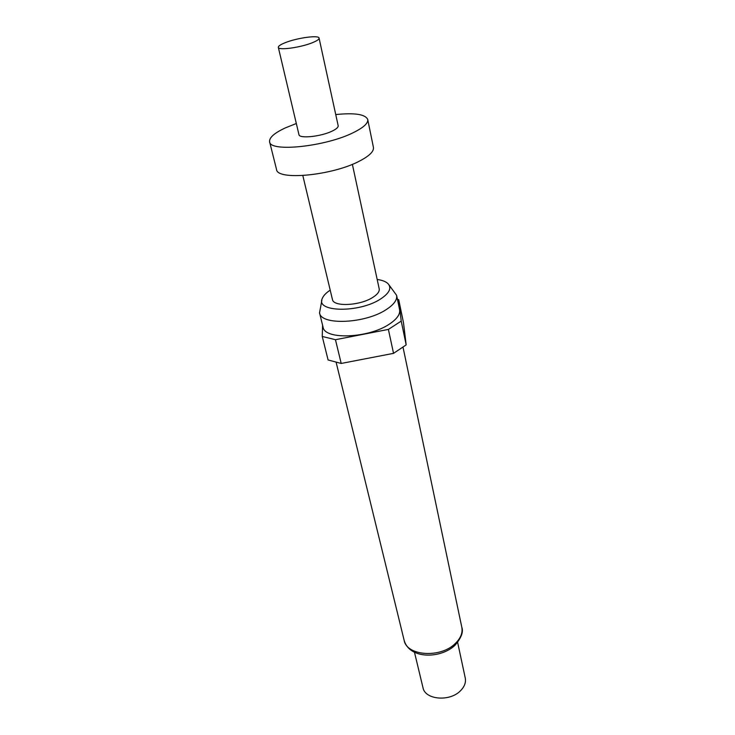 <?xml version="1.0" encoding="UTF-8"?>
<svg xmlns="http://www.w3.org/2000/svg" width="735" height="735" viewBox="0 0 735 735"><rect width="100%" height="100%" fill="white"/><g stroke="black" fill="none" stroke-linecap="round" stroke-linejoin="round"><path stroke-width="1.1" d="M335.739 114.559C354.803 112.648 365.46 114.302 367.73 119.511C368.281 123.186 363.623 127.495 353.737 132.429C326.156 146.577 269.754 152.503 269.607 141.8C269.056 137.693 274.311 133.053 285.373 127.881L296.315 123.517M367.73 119.511L373.426 147.386C374.041 151.337 369.485 155.857 359.773 160.947C332.689 175.546 276.884 180.847 276.516 169.408L269.607 141.8M312.798 42.538C301.102 47.499 278.207 50.669 278.326 47.371C278.197 46.167 280.393 44.642 284.904 42.814C296.628 37.944 319.008 34.821 319.073 38.119C319.21 39.267 317.116 40.747 312.798 42.538M319.073 38.119L338.173 125.722C338.394 127.238 336.455 129.002 332.367 131.005C321.287 136.572 299.108 138.924 298.952 134.634L278.326 47.371M330.208 290.141C326.055 292.888 323.418 295.654 322.307 298.428C315.113 312.301 359.296 313.156 380.62 298.97C389.522 293.063 391.939 287.918 387.878 283.535C385.673 281.505 382.108 280.154 377.174 279.475M321.866 300.303L319.532 312.862C320.8 325.596 365.414 323.685 386.362 309.508C393.96 304.547 397.378 299.825 396.615 295.351L389.091 285.033M319.532 312.862L323.033 327.057C324.383 340.048 368.731 338.376 389.476 324.043C397.001 319.027 400.364 314.231 399.592 309.665L396.615 295.351M414.466 652.23L422.983 687.657C424.995 699.849 449.912 702.008 460.588 690.652C464.529 686.628 466.091 682.429 465.264 678.047L457.639 642.427M302.82 175.573L332.431 299.448C333.203 307.046 360.04 305.797 372.82 297.381C377.524 294.386 379.655 291.529 379.196 288.827L352.368 164.318M393.537 353.351L388.392 329.418L335.454 339.708L322.252 336.465L328.086 359.975L341.205 363.448L393.537 353.351L406.17 344.89L403.506 322.812L398.719 299.724L397.433 299.255M335.454 339.708L341.205 363.448M388.392 329.418L401.218 321.094L406.17 344.89M322.252 336.465L322.591 325.256M398.719 299.724L401.218 321.094M461.81 627.267C463.592 631.806 461.35 637.787 455.075 645.211C440.706 658.928 409.432 659.359 404.158 640.369C406.666 656.033 440.642 658.404 455.305 643.492C460.68 638.256 462.848 632.853 461.81 627.267L403.083 347.48M404.158 640.369L336.226 362.667"/></g></svg>
